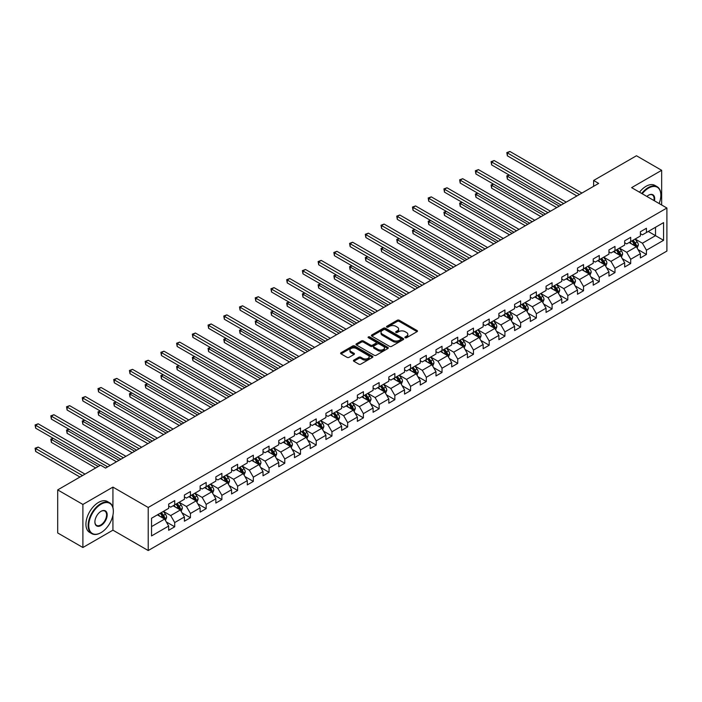 <?xml version="1.0" encoding="UTF-8"?>
<svg xmlns="http://www.w3.org/2000/svg" width="702" height="702" viewBox="0 0 702 702"><rect width="100%" height="100%" fill="white"/><g stroke="black" fill="none" stroke-linecap="round" stroke-linejoin="round"><path stroke-width="1.05" d="M405.168 337.741A0.983 0.562 0 0 0 406.555 337.741L417.058 331.669A1.395 0.807 0 0 0 417.471 331.098A1.395 0.807 0 0 0 417.058 330.528L399.254 320.244A1.395 0.807 0 0 0 397.271 320.244L386.767 326.316A0.983 0.562 0 0 0 388.145 327.114L389.505 326.333A4.475 2.589 0 0 1 395.84 326.333L397.323 327.185A4.475 2.589 0 0 1 398.639 329.019A4.475 2.589 0 0 1 397.323 330.844L395.963 331.625A0.983 0.562 0 0 0 397.35 332.423L398.71 331.642A4.475 2.589 0 0 1 405.045 331.642L406.528 332.502A4.475 2.589 0 0 1 407.836 334.327A4.475 2.589 0 0 1 406.528 336.153L405.168 336.942A0.983 0.562 0 0 0 405.168 337.741L405.168 336.942M353.843 360.117A1.395 0.807 0 0 0 353.431 360.688A1.395 0.807 0 0 0 353.843 361.258L358.836 364.145A1.395 0.807 0 0 0 360.819 364.145L372.49 357.406A1.395 0.807 0 0 0 372.902 356.835A1.395 0.807 0 0 0 372.49 356.265L354.685 345.981A1.395 0.807 0 0 0 352.702 345.981L341.032 352.72A1.395 0.807 0 0 0 340.619 353.29A1.395 0.807 0 0 0 341.032 353.861L347.069 357.344A1.395 0.807 0 0 0 349.043 357.344L354.036 354.466A1.395 0.807 0 0 0 354.449 353.887A1.395 0.807 0 0 0 354.036 353.317L351.044 351.588A3.747 2.159 0 0 1 349.947 350.061A3.747 2.159 0 0 1 352.264 348.069A3.747 2.159 0 0 1 356.344 348.534L368.067 355.309A3.747 2.159 0 0 1 369.164 356.835A3.747 2.159 0 0 1 366.848 358.827A3.747 2.159 0 0 1 362.767 358.362L360.819 357.23A1.395 0.807 0 0 0 358.836 357.23L353.843 360.117L353.843 361.258L358.836 358.397L358.836 357.23M112.934 487.109L82.897 504.448L57.696 489.899L57.696 532.958L82.897 547.507L112.934 530.168L148.21 550.535L148.21 507.476L112.934 487.109L112.934 507.546M661.661 204.984L661.661 170.305L631.624 187.645L666.9 208.011L148.21 507.476M661.661 170.305L636.46 155.756L593.62 180.484L593.62 186.302M57.696 489.899L100.535 465.163L105.572 468.076L598.666 183.397L593.62 180.484M389.61 346.376A1.395 0.807 0 0 0 391.584 346.376L403.264 339.636A1.395 0.807 0 0 0 403.668 339.066A1.395 0.807 0 0 0 403.264 338.496L385.451 328.211A1.395 0.807 0 0 0 383.476 328.211L371.797 334.959A1.395 0.807 0 0 0 371.393 335.53A1.395 0.807 0 0 0 371.797 336.1L389.61 346.376M368.778 337.952A0.983 0.562 0 0 1 369.77 338.092L387.855 348.534L376.202 355.265A1.395 0.807 0 0 1 374.219 355.265L356.414 344.98L356.414 343.84A1.395 0.807 0 0 0 356.002 344.41A1.395 0.807 0 0 0 356.414 344.98M356.414 343.84L361.407 340.953A1.395 0.807 0 0 1 363.39 340.953L370.612 345.121A1.395 0.807 0 0 0 372.587 345.121L375.903 343.208A1.395 0.807 0 0 0 376.316 342.637A1.395 0.807 0 0 0 375.903 342.067L368.383 337.723A0.983 0.562 0 0 1 369.77 336.925L387.873 347.376A1.395 0.807 0 0 1 388.285 347.946A1.395 0.807 0 0 1 387.873 348.525L387.873 347.376M148.21 550.535L666.9 251.07L666.9 208.011M166.304 521.937L174.719 526.79L174.719 522.542L184.398 516.962L184.398 521.209L190.444 517.716L190.444 513.469L200.123 507.879L200.123 512.127L206.169 508.634L206.169 504.387L215.847 498.806L215.847 503.053L221.893 499.561L221.893 495.314L231.572 489.724L231.572 493.971L237.618 490.479L237.618 486.232L247.288 480.642L247.288 484.898L253.343 481.405L253.343 477.158L263.013 471.568L263.013 475.816L269.068 472.323L269.068 468.076L278.738 462.486L278.738 466.733L284.784 463.25L284.784 458.994L294.463 453.413L294.463 457.66L300.509 454.168L300.509 449.921L310.187 444.331L310.187 448.578L316.233 445.086L316.233 440.838L325.912 435.258L325.912 439.505L331.958 436.012L331.958 431.765L341.637 426.175L341.637 430.423L347.683 426.93L347.683 422.683L357.362 417.102L357.362 421.349L363.408 417.857L363.408 413.61L373.087 408.02L373.087 412.267L379.133 408.775L379.133 404.527L388.811 398.947L388.811 403.194L394.857 399.701L394.857 395.454L404.536 389.864L404.536 394.112L410.582 390.619L410.582 386.372L420.252 380.782L420.252 385.038L426.307 381.546L426.307 377.299L435.977 371.709L435.977 375.956L442.032 372.464L442.032 368.217L451.702 362.627L451.702 366.874L457.748 363.39L457.748 359.134L467.427 353.554L467.427 357.801L473.473 354.308L473.473 350.061L483.151 344.471L483.151 348.718L489.197 345.226L489.197 340.979L498.876 335.398L498.876 339.645L504.922 336.153L504.922 331.906L514.601 326.316L514.601 330.563L520.647 327.071L520.647 322.823L530.326 317.243L530.326 321.49L536.372 317.997L536.372 313.75L546.051 308.16L546.051 312.408L552.097 308.915L552.097 304.668L561.775 299.087L561.775 303.334L567.821 299.842L567.821 295.595L577.492 290.005L577.492 294.252L583.546 290.76L583.546 286.513L593.216 280.923L593.216 285.179L599.271 281.686L599.271 277.439L608.941 271.849L608.941 276.097L614.987 272.604L614.987 268.357L624.666 262.767L624.666 267.014L630.712 263.531L630.712 259.275L640.391 253.694L640.391 257.941L646.437 254.449L646.437 250.202L663.574 240.312L663.574 222.613L655.51 227.272L655.51 235.653L663.574 240.312M174.719 526.79L168.673 530.282L168.673 526.035L151.535 535.933L151.535 518.234L168.673 508.345L168.673 504.097L174.719 500.605L174.719 504.852L184.398 499.271L184.398 495.015L190.444 491.532L190.444 495.779L200.123 490.189L200.123 485.942L206.169 482.449L206.169 486.697L215.847 481.107L215.847 476.86L221.893 473.367L221.893 477.623L231.572 472.034L231.572 467.786L237.618 464.294L237.618 468.541L247.288 462.951L247.288 458.704L253.343 455.212L253.343 459.459L263.013 453.878L263.013 449.631L269.068 446.139L269.068 450.386L278.738 444.796L278.738 440.549L284.784 437.056L284.784 441.304L294.463 435.723L294.463 431.476L300.509 427.983L300.509 432.23L310.187 426.64L310.187 422.393L316.233 418.901L316.233 423.148L325.912 417.567L325.912 413.32L331.958 409.828L331.958 414.075L341.637 408.485L341.637 404.238L347.683 400.745L347.683 404.993L357.362 399.412L357.362 395.156L363.408 391.672L363.408 395.919L373.087 390.33L373.087 386.082L379.133 382.59L379.133 386.837L388.811 381.247L388.811 377L394.857 373.508L394.857 377.764L404.536 372.174L404.536 367.927L410.582 364.435L410.582 368.682L420.252 363.092L420.252 358.845L426.307 355.352L426.307 359.599L435.977 354.019L435.977 349.772L442.032 346.279L442.032 350.526L451.702 344.936L451.702 340.689L457.748 337.197L457.748 341.444L467.427 335.863L467.427 331.616L473.473 328.124L473.473 332.371L483.151 326.781L483.151 322.534L489.197 319.041L489.197 323.289L498.876 317.708L498.876 313.461L504.922 309.968L504.922 314.215L514.601 308.626L514.601 304.378L520.647 300.886L520.647 305.133L530.326 299.552L530.326 295.296L536.372 291.813L536.372 296.06L546.051 290.47L546.051 286.223L552.097 282.73L552.097 286.978L561.775 281.388L561.775 277.141L567.821 273.648L567.821 277.904L577.492 272.315L577.492 268.067L583.546 264.575L583.546 268.822L593.216 263.232L593.216 258.985L599.271 255.493L599.271 259.74L608.941 254.159L608.941 249.912L614.987 246.42L614.987 250.667L624.666 245.077L624.666 240.83L630.712 237.337L630.712 241.585L640.391 236.004L640.391 231.757L646.437 228.264L646.437 232.511L663.574 222.613M173.104 505.782L180.361 509.977L170.691 515.558L163.434 511.372M168.673 506.019L170.691 507.177L174.719 504.852M170.691 515.558L174.719 522.542M180.361 509.977L184.398 516.962M188.829 496.709L196.086 500.895L186.416 506.484L179.159 502.29M184.398 496.937L186.416 498.104L190.444 495.779M186.416 506.484L190.444 513.469M196.086 500.895L200.123 507.879M204.554 487.627L211.811 491.821L202.141 497.402L194.875 493.216M200.123 487.864L202.141 489.022L206.169 486.697M202.141 497.402L206.169 504.387M211.811 491.821L215.847 498.806M220.279 478.553L227.536 482.739L217.857 488.329L210.6 484.134M215.847 478.782L217.857 479.949L221.893 477.623M217.857 488.329L221.893 495.314M227.536 482.739L231.572 489.724M236.004 469.471L243.261 473.666L233.582 479.247L226.325 475.061M231.572 469.708L233.582 470.866L237.618 468.541M233.582 479.247L237.618 486.232M243.261 473.666L247.288 480.642M251.728 460.398L258.985 464.584L249.307 470.173L242.05 465.979M247.288 460.626L249.307 461.793L253.343 459.459M249.307 470.173L253.343 477.158M258.985 464.584L263.013 471.568M267.453 451.316L274.71 455.51L265.031 461.091L257.774 456.905M263.013 451.553L265.031 452.711L269.068 450.386M265.031 461.091L269.068 468.076M274.71 455.51L278.738 462.486M283.178 442.242L290.435 446.428L280.756 452.018L273.499 447.823M278.738 442.471L280.756 443.638L284.784 441.304M280.756 452.018L284.784 458.994M290.435 446.428L294.463 453.413M298.903 433.16L306.16 437.346L296.481 442.936L289.224 438.75M294.463 433.388L296.481 434.556L300.509 432.23M296.481 442.936L300.509 449.921M306.16 437.346L310.187 444.331M314.619 424.078L321.885 428.273L312.206 433.862L304.949 429.668M310.187 424.315L312.206 425.482L316.233 423.148M312.206 433.862L316.233 440.838M321.885 428.273L325.912 435.258M330.344 415.005L337.601 419.191L327.931 424.78L320.674 420.595M325.912 415.233L327.931 416.4L331.958 414.075M327.931 424.78L331.958 431.765M337.601 419.191L341.637 426.175M346.068 405.923L353.325 410.117L343.655 415.698L336.398 411.512M341.637 406.16L343.655 407.318L347.683 404.993M343.655 415.698L347.683 422.683M353.325 410.117L357.362 417.102M361.793 396.849L369.05 401.035L359.38 406.625L352.114 402.43M357.362 397.078L359.38 398.245L363.408 395.919M359.38 406.625L363.408 413.61M369.05 401.035L373.087 408.02M377.518 387.767L384.775 391.962L375.096 397.543L367.839 393.357M373.087 388.004L375.096 389.162L379.133 386.837M375.096 397.543L379.133 404.527M384.775 391.962L388.811 398.947M393.243 378.694L400.5 382.88L390.821 388.469L383.564 384.275M388.811 378.922L390.821 380.089L394.857 377.764M390.821 388.469L394.857 395.454M400.5 382.88L404.536 389.864M408.968 369.612L416.225 373.806L406.546 379.387L399.289 375.201M404.536 369.849L406.546 371.007L410.582 368.682M406.546 379.387L410.582 386.372M416.225 373.806L420.252 380.782M424.692 360.538L431.949 364.724L422.271 370.314L415.014 366.119M420.252 360.767L422.271 361.934L426.307 359.599M422.271 370.314L426.307 377.299M431.949 364.724L435.977 371.709M440.417 351.456L447.674 355.651L437.995 361.232L430.738 357.046M435.977 351.693L437.995 352.852L442.032 350.526M437.995 361.232L442.032 368.217M447.674 355.651L451.702 362.627M456.142 342.383L463.399 346.569L453.72 352.158L446.463 347.964M451.702 342.611L453.72 343.778L457.748 341.444M453.72 352.158L457.748 359.134M463.399 346.569L467.427 353.554M471.867 333.301L479.124 337.486L469.445 343.076L462.188 338.89M467.427 333.529L469.445 334.696L473.473 332.371M469.445 343.076L473.473 350.061M479.124 337.486L483.151 344.471M487.583 324.219L494.84 328.413L485.17 334.003L477.913 329.808M483.151 324.456L485.17 325.623L489.197 323.289M485.17 334.003L489.197 340.979M494.84 328.413L498.876 335.398M503.308 315.145L510.565 319.331L500.895 324.921L493.638 320.735M498.876 315.373L500.895 316.541L504.922 314.215M500.895 324.921L504.922 331.906M510.565 319.331L514.601 326.316M519.032 306.063L526.289 310.258L516.619 315.839L509.362 311.653M514.601 306.3L516.619 307.458L520.647 305.133M516.619 315.839L520.647 322.823M526.289 310.258L530.326 317.243M534.757 296.99L542.014 301.176L532.335 306.765L525.078 302.571M530.326 297.218L532.335 298.385L536.372 296.06M532.335 306.765L536.372 313.75M542.014 301.176L546.051 308.16M550.482 287.908L557.739 292.102L548.06 297.683L540.803 293.497M546.051 288.145L548.06 289.303L552.097 286.978M548.06 297.683L552.097 304.668M557.739 292.102L561.775 299.087M566.207 278.834L573.464 283.02L563.785 288.61L556.528 284.415M561.775 279.063L563.785 280.23L567.821 277.904M563.785 288.61L567.821 295.595M573.464 283.02L577.492 290.005M581.932 269.752L589.189 273.947L579.51 279.528L572.253 275.342M577.492 269.989L579.51 271.147L583.546 268.822M579.51 279.528L583.546 286.513M589.189 273.947L593.216 280.923M597.656 260.679L604.913 264.865L595.235 270.454L587.978 266.26M593.216 260.907L595.235 262.074L599.271 259.74M595.235 270.454L599.271 277.439M604.913 264.865L608.941 271.849M613.381 251.597L620.638 255.791L610.959 261.372L603.702 257.186M608.941 251.834L610.959 252.992L614.987 250.667M610.959 261.372L614.987 268.357M620.638 255.791L624.666 262.767M629.106 242.523L636.363 246.709L626.684 252.299L619.427 248.104M624.666 242.752L626.684 243.919L630.712 241.585M626.684 252.299L630.712 259.275M636.363 246.709L640.391 253.694M648.253 231.458L655.51 235.653L642.409 243.217L635.152 239.031M640.391 233.669L642.409 234.837L646.437 232.511M642.409 243.217L646.437 250.202M82.897 504.448L82.897 547.507M151.535 526.614L164.645 519.05L157.38 514.864M164.645 519.05L168.673 526.035M638.021 249.587L646.437 254.449M622.297 258.669L630.712 263.531M606.572 267.743L614.987 272.604M590.847 276.825L599.271 281.686M575.131 285.898L583.546 290.76M559.406 294.98L567.821 299.842M543.681 304.063L552.097 308.915M527.957 313.136L536.372 317.997M512.232 322.218L520.647 327.071M496.507 331.291L504.922 336.153M480.782 340.373L489.197 345.226M465.057 349.447L473.473 354.308M449.333 358.529L457.748 363.39M433.608 367.602L442.032 372.464M417.883 376.684L426.307 381.546M402.167 385.758L410.582 390.619M386.442 394.84L394.857 399.701M370.717 403.922L379.133 408.775M354.993 412.995L363.408 417.857M339.268 422.077L347.683 426.93M323.543 431.151L331.958 436.012M307.818 440.233L316.233 445.086M292.093 449.306L300.509 454.168M276.369 458.388L284.784 463.25M260.644 467.462L269.068 472.323M244.928 476.544L253.343 481.405M229.203 485.617L237.618 490.479M213.478 494.699L221.893 499.561M197.753 503.782L206.169 508.634M182.029 512.855L190.444 517.716M112.934 530.168L112.934 515.154M405.554 337.881L406.528 337.32A4.475 2.589 0 0 0 407.836 335.495L407.836 334.327M398.639 329.019L398.639 330.177A4.475 2.589 0 0 1 397.323 332.002L396.358 332.564M417.041 331.677L399.254 321.411A1.395 0.807 0 0 0 397.271 321.411L387.153 327.255M403.264 338.496L403.264 339.636L385.451 329.378A1.395 0.807 0 0 0 383.476 329.378L371.814 336.109M400.789 339.47A0.983 0.562 0 0 0 400.789 338.671L385.152 329.642A0.983 0.562 0 0 0 383.766 329.642L382.336 330.475A4.475 2.589 0 0 0 381.028 332.3A4.475 2.589 0 0 0 382.336 334.126L393.023 340.294A4.475 2.589 0 0 0 399.35 340.294L400.789 339.47L400.789 340.628A0.983 0.562 0 0 0 401.07 340.233L401.07 339.066M381.028 332.3L381.028 333.459A4.475 2.589 0 0 0 382.336 335.293L382.336 334.126M400.789 340.628L399.35 341.462A4.475 2.589 0 0 1 393.023 341.462L382.336 335.293M356.432 344.989L361.407 342.12L361.407 340.953M376.316 342.637L376.316 343.804A1.395 0.807 0 0 1 375.903 344.375L372.587 346.288A1.395 0.807 0 0 1 370.612 346.288L363.39 342.12A1.395 0.807 0 0 0 361.407 342.12M378.106 349.447A3.747 2.159 0 0 0 382.186 349.921A3.747 2.159 0 0 0 384.494 347.92A3.747 2.159 0 0 0 383.397 346.393L379.264 344.006A1.395 0.807 0 0 0 377.29 344.006L373.973 345.919A1.395 0.807 0 0 0 373.569 346.49A1.395 0.807 0 0 0 373.973 347.069L378.106 349.447L378.106 350.614A3.747 2.159 0 0 0 382.186 351.079A3.747 2.159 0 0 0 384.494 349.087L384.494 347.92M373.569 346.49L373.569 347.657A1.395 0.807 0 0 0 373.973 348.227L373.973 347.069M378.106 350.614L373.973 348.227M369.164 356.835L369.164 357.994A3.747 2.159 0 0 1 366.848 359.994A3.747 2.159 0 0 1 362.767 359.521L360.819 358.397A1.395 0.807 0 0 0 358.836 358.397M349.947 350.061L349.947 351.228A3.747 2.159 0 0 0 351.044 352.755L351.044 351.588M354.036 353.317L354.036 354.466L351.044 352.755M372.472 357.415L354.685 347.139A1.395 0.807 0 0 0 352.702 347.139L341.049 353.869L341.032 352.72M637.153 248.087L638.355 245.068A3.773 2.185 -120 0 0 637.153 241.848L635.073 239.075M631.44 243.866L630.027 241.988M509.292 175.088L507.37 176.193L507.37 179.107L556.73 207.599M631.94 240.883L634.029 243.655A3.773 2.185 60 0 1 635.108 245.928L636.319 245.226A3.773 2.185 -120 0 0 635.231 242.953L633.151 240.181M632.204 240.725L634.511 243.805A1.922 1.114 60 0 1 634.862 244.393L636.319 245.226M507.37 179.107L506.818 175.877L559.248 206.151M506.818 175.877L509.064 174.965M579.413 194.507L507.37 152.922L509.889 151.465L581.932 193.059M576.886 195.963L507.37 155.826L507.37 152.922L506.818 152.597L509.889 151.465M507.37 155.826L506.818 152.597M659.108 203.51A17.392 10.039 120 0 0 660.854 195.209A17.392 10.039 120 0 0 648.551 188.11A17.392 10.039 120 0 0 642.242 193.77M641.716 193.471A17.822 10.284 -60 0 1 648.253 187.583A17.822 10.284 -60 0 1 657.16 186.706A17.822 10.284 -60 0 1 660.854 194.858A17.822 10.284 -60 0 1 660.854 195.033M646.875 196.446A8.696 5.019 -60 0 1 648.551 195.209L648.551 195.209A8.696 5.019 -60 0 1 654.466 200.833M639.496 192.19A17.822 10.284 -60 0 1 646.033 186.302A17.822 10.284 -60 0 1 654.948 185.425L657.16 186.706M653.922 200.518A8.266 4.774 120 0 0 652.386 194.972A8.266 4.774 120 0 0 648.402 195.296M100.737 532.783L101.044 532.616A17.392 10.039 120 0 0 113.338 511.31A17.392 10.039 120 0 0 101.044 504.212A17.392 10.039 120 0 0 88.742 525.508A17.392 10.039 120 0 0 101.044 532.616L100.737 532.783A17.822 10.284 -60 0 1 91.83 533.669A17.822 10.284 -60 0 1 89.101 519.392A17.822 10.284 -60 0 1 100.737 503.694A17.822 10.284 -60 0 1 109.644 502.807A17.822 10.284 -60 0 1 113.338 510.968A17.822 10.284 -60 0 1 113.338 511.144M101.044 525.508A8.696 5.019 -60 0 1 94.893 521.963A8.696 5.019 -60 0 1 101.035 511.31A8.696 5.019 -60 0 1 101.044 511.31L101.044 511.31A8.696 5.019 -60 0 1 107.187 514.864A8.696 5.019 -60 0 1 101.044 525.508M94.893 521.788A8.266 4.774 120 0 0 96.604 525.394A8.266 4.774 120 0 0 100.737 524.991A8.266 4.774 120 0 0 106.142 517.707A8.266 4.774 120 0 0 104.87 511.082A8.266 4.774 120 0 0 100.886 511.407M91.83 533.669L89.61 532.388A17.822 10.284 -60 0 1 86.881 518.111A17.822 10.284 -60 0 1 98.517 502.413A17.822 10.284 -60 0 1 107.432 501.526L109.644 502.807M621.428 257.169L622.63 254.15A3.773 2.185 -120 0 0 621.428 250.93L619.348 248.148M615.715 252.948L614.303 251.062M493.567 184.17L491.646 185.275L491.646 188.189L541.005 216.681M616.224 249.956L618.304 252.738A3.773 2.185 60 0 1 619.383 255.001L620.594 254.308A3.773 2.185 -120 0 0 619.506 252.036L617.427 249.254M616.488 249.807L618.795 252.887A1.922 1.114 60 0 1 619.138 253.466L620.594 254.308M491.646 188.189L491.093 184.951L543.523 215.224M491.093 184.951L493.339 184.038M605.712 266.242L606.905 263.224A3.773 2.185 -120 0 0 605.703 260.003L603.623 257.23M599.991 262.03L598.578 260.144M477.843 193.243L475.921 194.349L475.921 197.262L525.28 225.763M600.5 259.038L602.579 261.811A3.773 2.185 60 0 1 603.659 264.084L604.87 263.382A3.773 2.185 -120 0 0 603.79 261.109L601.702 258.336M600.763 258.88L603.071 261.96A1.922 1.114 60 0 1 603.413 262.548L604.87 263.382M475.921 197.262L475.368 194.033L527.807 224.307M475.368 194.033L477.614 193.12M563.688 203.589L491.646 161.995L494.164 160.539L566.207 202.132M561.17 205.045L491.646 164.909L491.646 161.995L491.093 161.679L494.164 160.539M491.646 164.909L491.093 161.679M547.964 212.662L475.921 171.077L478.448 169.621L550.482 211.214M545.445 214.119L475.921 173.982L475.921 171.077L475.368 170.753L478.448 169.621M475.921 173.982L475.368 170.753M589.987 275.324L591.181 272.306A3.773 2.185 -120 0 0 589.978 269.085L587.899 266.312M584.275 271.104L582.853 269.217M462.118 202.325L460.205 203.431L460.205 206.344L509.555 234.837M584.775 268.111L586.854 270.893A3.773 2.185 60 0 1 587.934 273.166L589.145 272.464A3.773 2.185 -120 0 0 588.065 270.191L585.986 267.418M585.038 267.962L587.346 271.042A1.922 1.114 60 0 1 587.697 271.63L589.145 272.464M460.205 206.344L459.643 203.115L512.083 233.38M459.643 203.115L461.898 202.194M574.262 284.398L575.456 281.379A3.773 2.185 -120 0 0 574.254 278.167L572.174 275.386M568.55 280.186L567.137 278.299M446.393 211.407L444.48 212.513L444.48 215.417L493.839 243.919M569.05 277.193L571.13 279.966A3.773 2.185 60 0 1 572.209 282.239L573.42 281.537A3.773 2.185 -120 0 0 572.341 279.273L570.261 276.491M569.313 277.036L571.621 280.116A1.922 1.114 60 0 1 571.972 280.703L573.42 281.537M444.48 215.417L443.918 212.188L496.358 242.462M443.918 212.188L446.174 211.276M558.538 293.48L559.731 290.461A3.773 2.185 -120 0 0 558.529 287.241L556.449 284.468M552.825 289.259L551.412 287.372M430.668 220.481L428.755 221.586L428.755 224.5L478.115 252.992M553.325 286.267L555.405 289.048A3.773 2.185 60 0 1 556.484 291.321L557.695 290.619A3.773 2.185 -120 0 0 556.616 288.346L554.536 285.574M553.588 286.118L555.896 289.198A1.922 1.114 60 0 1 556.247 289.786L557.695 290.619M428.755 224.5L428.202 221.27L480.633 251.535M428.202 221.27L430.449 220.358M532.239 221.744L460.205 180.151L462.723 178.703L534.757 220.288M529.72 223.201L460.205 183.064L460.205 180.151L459.643 179.835L462.723 178.703M460.205 183.064L459.643 179.835M516.514 230.826L444.48 189.233L446.998 187.776L519.032 229.37M513.996 232.274L444.48 192.137L444.48 189.233L443.918 188.908L446.998 187.776M444.48 192.137L443.918 188.908M500.789 239.9L428.755 198.306L431.274 196.858L503.308 238.443M498.271 241.356L428.755 201.22L428.755 198.306L428.202 197.99L431.274 196.858M428.755 201.22L428.202 197.99M542.813 302.553L544.015 299.535A3.773 2.185 -120 0 0 542.804 296.323L540.724 293.541M537.1 298.341L535.687 296.455M414.943 229.563L413.03 230.668L413.03 233.573L462.39 262.074M537.6 295.349L539.68 298.122A3.773 2.185 60 0 1 540.759 300.395L541.97 299.701A3.773 2.185 -120 0 0 540.891 297.429L538.811 294.647M537.864 295.191L540.171 298.28A1.922 1.114 60 0 1 540.522 298.859L541.97 299.701M413.03 233.573L412.478 230.344L464.908 260.618M412.478 230.344L414.724 229.431M485.064 248.982L413.03 207.388L415.549 205.932L487.583 247.525M482.546 250.43L413.03 210.302L413.03 207.388L412.478 207.064L415.549 205.932M413.03 210.302L412.478 207.064M527.088 311.635L528.29 308.617A3.773 2.185 -120 0 0 527.079 305.396L524.999 302.623M521.375 307.415L519.963 305.528M399.219 238.636L397.306 239.742L397.306 242.655L446.665 271.147M521.876 304.422L523.955 307.204A3.773 2.185 60 0 1 525.035 309.477L526.246 308.775A3.773 2.185 -120 0 0 525.166 306.502L523.087 303.729M522.139 304.273L524.447 307.353A1.922 1.114 60 0 1 524.798 307.941L526.246 308.775M397.306 242.655L396.753 239.426L449.183 269.7M396.753 239.426L398.999 238.513M469.34 258.055L397.306 216.462L399.824 215.014L471.867 256.599M466.821 259.512L397.306 219.375L397.306 216.462L396.753 216.146L399.824 215.014M397.306 219.375L396.753 216.146M511.363 320.717L512.565 317.69A3.773 2.185 -120 0 0 511.354 314.478L509.275 311.697M505.651 316.497L504.238 314.61M383.494 247.718L381.581 248.824L381.581 251.728L430.94 280.23M506.151 313.504L508.23 316.277A3.773 2.185 60 0 1 509.319 318.55L510.521 317.857A3.773 2.185 -120 0 0 509.441 315.584L507.362 312.802M506.414 313.355L508.722 316.435A1.922 1.114 60 0 1 509.073 317.014L510.521 317.857M381.581 251.728L381.028 248.499L433.459 278.773M381.028 248.499L383.274 247.587M453.615 267.137L381.581 225.544L384.099 224.087L456.142 265.681M451.096 268.585L381.581 228.457L381.581 225.544L381.028 225.228L384.099 224.087M381.581 228.457L381.028 225.228M495.638 329.791L496.841 326.772A3.773 2.185 -120 0 0 495.63 323.552L493.55 320.779M489.926 325.57L488.513 323.683M367.769 256.792L365.856 257.897L365.856 260.811L415.215 289.303M490.426 322.578L492.506 325.359A3.773 2.185 60 0 1 493.594 327.632L494.796 326.93A3.773 2.185 -120 0 0 493.717 324.657L491.637 321.885M490.689 322.429L492.997 325.509A1.922 1.114 60 0 1 493.348 326.097L494.796 326.93M365.856 260.811L365.303 257.581L417.734 287.855M365.303 257.581L367.55 256.669M437.899 276.211L365.856 234.626L368.375 233.169L440.417 274.754M435.372 277.667L365.856 237.53L365.856 234.626L365.303 234.301L368.375 233.169M365.856 237.53L365.303 234.301M479.914 338.873L481.116 335.846A3.773 2.185 -120 0 0 479.914 332.634L477.825 329.852M474.201 334.652L472.788 332.766M352.044 265.874L350.131 266.979L350.131 269.884L399.491 298.385M474.701 331.66L476.781 334.433A3.773 2.185 60 0 1 477.869 336.706L479.08 336.012A3.773 2.185 -120 0 0 477.992 333.74L475.912 330.958M474.964 331.511L477.272 334.591A1.922 1.114 60 0 1 477.623 335.17L479.08 336.012M350.131 269.884L349.578 266.655L402.009 296.928M349.578 266.655L351.825 265.742M422.174 285.293L350.131 243.699L352.65 242.243L424.692 283.836M419.647 286.749L350.131 246.613L350.131 243.699L349.578 243.383L352.65 242.243M350.131 246.613L349.578 243.383M464.189 347.946L465.391 344.928A3.773 2.185 -120 0 0 464.189 341.707L462.109 338.934M458.476 343.726L457.063 341.848M336.328 274.947L334.406 276.053L334.406 278.966L383.766 307.458M458.985 340.742L461.065 343.515A3.773 2.185 60 0 1 462.144 345.788L463.355 345.086A3.773 2.185 -120 0 0 462.267 342.813L460.187 340.04M459.24 340.584L461.556 343.664A1.922 1.114 60 0 1 461.898 344.252L463.355 345.086M334.406 278.966L333.854 275.737L386.284 306.011M333.854 275.737L336.1 274.824M406.449 294.366L334.406 252.781L336.925 251.325L408.968 292.918M403.931 295.823L334.406 255.686L334.406 252.781L333.854 252.457L336.925 251.325M334.406 255.686L333.854 252.457M448.464 357.028L449.666 354.01A3.773 2.185 -120 0 0 448.464 350.789L446.384 348.008M442.751 352.808L441.339 350.921M320.603 284.029L318.682 285.135L318.682 288.048L368.041 316.541M443.26 349.815L445.34 352.597A3.773 2.185 60 0 1 446.419 354.861L447.63 354.168A3.773 2.185 -120 0 0 446.551 351.895L444.463 349.113M443.524 349.666L445.831 352.746A1.922 1.114 60 0 1 446.174 353.325L447.63 354.168M318.682 288.048L318.129 284.81L370.559 315.084M318.129 284.81L320.375 283.898M390.724 303.448L318.682 261.855L321.209 260.398L393.243 301.992M388.206 304.905L318.682 264.768L318.682 261.855L318.129 261.539L321.209 260.398M318.682 264.768L318.129 261.539M432.748 366.102L433.941 363.083A3.773 2.185 -120 0 0 432.739 359.863L430.659 357.09M427.027 361.89L425.614 360.003M304.879 293.103L302.966 294.208L302.966 297.122L352.316 325.623M427.536 358.897L429.615 361.67A3.773 2.185 60 0 1 430.695 363.943L431.905 363.241A3.773 2.185 -120 0 0 430.826 360.968L428.746 358.195M427.799 358.74L430.107 361.82A1.922 1.114 60 0 1 430.458 362.407L431.905 363.241M302.966 297.122L302.404 293.892L354.843 324.166M302.404 293.892L304.659 292.98M375 312.522L302.966 270.937L305.484 269.48L377.518 311.074M372.481 313.978L302.966 273.841L302.966 270.937L302.404 270.612L305.484 269.48M302.966 273.841L302.404 270.612M417.023 375.184L418.216 372.165A3.773 2.185 -120 0 0 417.014 368.945L414.935 366.172M411.311 370.963L409.898 369.077M289.154 302.185L287.241 303.29L287.241 306.204L336.6 334.696M411.811 367.971L413.89 370.753A3.773 2.185 60 0 1 414.97 373.025L416.181 372.323A3.773 2.185 -120 0 0 415.101 370.051L413.022 367.278M412.074 367.822L414.382 370.902A1.922 1.114 60 0 1 414.733 371.49L416.181 372.323M287.241 306.204L286.679 302.974L339.119 333.239M286.679 302.974L288.934 302.053M359.275 321.604L287.241 280.01L289.759 278.562L361.793 320.147M356.756 323.06L287.241 282.924L287.241 280.01L286.679 279.694L289.759 278.562M287.241 282.924L286.679 279.694M401.298 384.257L402.492 381.239A3.773 2.185 -120 0 0 401.29 378.027L399.21 375.245M395.586 380.045L394.173 378.159M273.429 311.267L271.516 312.372L271.516 315.277L320.875 343.778M396.086 377.053L398.166 379.826A3.773 2.185 60 0 1 399.245 382.099L400.456 381.397A3.773 2.185 -120 0 0 399.377 379.133L397.297 376.351M396.349 376.895L398.657 379.975A1.922 1.114 60 0 1 399.008 380.563L400.456 381.397M271.516 315.277L270.963 312.048L323.394 342.322M270.963 312.048L273.21 311.135M343.55 330.686L271.516 289.092L274.034 287.636L346.068 329.229M341.032 332.134L271.516 291.997L271.516 289.092L270.963 288.768L274.034 287.636M271.516 291.997L270.963 288.768M385.573 393.339L386.776 390.321A3.773 2.185 -120 0 0 385.565 387.1L383.485 384.327M379.861 389.119L378.448 387.232M257.704 320.34L255.791 321.446L255.791 324.359L305.151 352.852M380.361 386.126L382.441 388.908A3.773 2.185 60 0 1 383.52 391.181L384.731 390.479A3.773 2.185 -120 0 0 383.652 388.206L381.572 385.433M380.624 385.977L382.932 389.057A1.922 1.114 60 0 1 383.283 389.645L384.731 390.479M255.791 324.359L255.238 321.13L307.669 351.395M255.238 321.13L257.485 320.209M327.825 339.759L255.791 298.166L258.31 296.718L330.344 338.303M325.307 341.216L255.791 301.079L255.791 298.166L255.238 297.85L258.31 296.718M255.791 301.079L255.238 297.85M369.849 402.413L371.051 399.394A3.773 2.185 -120 0 0 369.84 396.182L367.76 393.401M364.136 398.201L362.723 396.314M241.979 329.422L240.066 330.528L240.066 333.432L289.426 361.934M364.636 395.208L366.716 397.981A3.773 2.185 60 0 1 367.795 400.254L369.006 399.561A3.773 2.185 -120 0 0 367.927 397.288L365.847 394.506M364.9 395.05L367.207 398.139A1.922 1.114 60 0 1 367.558 398.718L369.006 399.561M240.066 333.432L239.514 330.203L291.944 360.477M239.514 330.203L241.76 329.291M312.1 348.841L240.066 307.248L242.585 305.791L314.619 347.385M309.582 350.289L240.066 310.161L240.066 307.248L239.514 306.923L242.585 305.791M240.066 310.161L239.514 306.923M354.124 411.495L355.326 408.476A3.773 2.185 -120 0 0 354.115 405.256L352.035 402.483M348.411 407.274L346.999 405.387M226.255 338.496L224.342 339.601L224.342 342.515L273.701 371.007M348.912 404.282L350.991 407.063A3.773 2.185 60 0 1 352.071 409.336L353.281 408.634A3.773 2.185 -120 0 0 352.202 406.361L350.123 403.589M349.175 404.133L351.483 407.213A1.922 1.114 60 0 1 351.834 407.801L353.281 408.634M224.342 342.515L223.789 339.285L276.219 369.559M223.789 339.285L226.035 338.373M296.376 357.915L224.342 316.321L226.86 314.873L298.903 356.458M293.857 359.371L224.342 319.234L224.342 316.321L223.789 316.005L226.86 314.873M224.342 319.234L223.789 316.005M338.399 420.577L339.601 417.55A3.773 2.185 -120 0 0 338.39 414.338L336.311 411.556M332.687 416.356L331.274 414.47M210.53 347.578L208.617 348.683L208.617 351.588L257.976 380.089M333.187 413.364L335.266 416.137A3.773 2.185 60 0 1 336.355 418.41L337.557 417.716A3.773 2.185 -120 0 0 336.477 415.444L334.398 412.662M333.45 413.215L335.758 416.295A1.922 1.114 60 0 1 336.109 416.874L337.557 417.716M208.617 351.588L208.064 348.359L260.495 378.632M208.064 348.359L210.31 347.446M280.66 366.997L208.617 325.403L211.135 323.947L283.178 365.54M278.132 368.445L208.617 328.317L208.617 325.403L208.064 325.087L211.135 323.947M208.617 328.317L208.064 325.087M322.674 429.65L323.876 426.632A3.773 2.185 -120 0 0 322.674 423.411L320.586 420.638M316.962 425.43L315.549 423.543M194.805 356.651L192.892 357.757L192.892 360.67L242.251 389.162M317.462 422.437L319.542 425.219A3.773 2.185 60 0 1 320.63 427.492L321.841 426.79A3.773 2.185 -120 0 0 320.753 424.517L318.673 421.744M317.725 422.288L320.033 425.368A1.922 1.114 60 0 1 320.384 425.956L321.841 426.79M192.892 360.67L192.339 357.441L244.77 387.715M192.339 357.441L194.586 356.528M264.935 376.07L192.892 334.485L195.41 333.029L267.453 374.614M262.408 377.527L192.892 337.39L192.892 334.485L192.339 334.161L195.41 333.029M192.892 337.39L192.339 334.161M306.95 438.732L308.152 435.705A3.773 2.185 -120 0 0 306.95 432.493L304.87 429.712M301.237 434.512L299.824 432.625M179.089 365.733L177.167 366.839L177.167 369.743L226.527 398.245M301.737 431.519L303.826 434.292A3.773 2.185 60 0 1 304.905 436.565L306.116 435.872A3.773 2.185 -120 0 0 305.028 433.599L302.948 430.817M302 431.37L304.308 434.45A1.922 1.114 60 0 1 304.659 435.029L306.116 435.872M177.167 369.743L176.614 366.514L229.045 396.788M176.614 366.514L178.861 365.602M249.21 385.152L177.167 343.559L179.686 342.102L251.728 383.696M246.692 386.609L177.167 346.472L177.167 343.559L176.614 343.243L179.686 342.102M177.167 346.472L176.614 343.243M291.225 447.806L292.427 444.787A3.773 2.185 -120 0 0 291.225 441.567L289.145 438.794M285.512 443.585L284.099 441.707M163.364 374.807L161.442 375.912L161.442 378.826L210.802 407.318M286.021 440.593L288.101 443.374A3.773 2.185 60 0 1 289.18 445.647L290.391 444.945A3.773 2.185 -120 0 0 289.303 442.672L287.223 439.9M286.284 440.444L288.592 443.524A1.922 1.114 60 0 1 288.934 444.112L290.391 444.945M161.442 378.826L160.89 375.596L213.32 405.87M160.89 375.596L163.136 374.684M233.485 394.226L161.442 352.641L163.97 351.184L236.004 392.778M230.967 395.682L161.442 355.545L161.442 352.641L160.89 352.316L163.97 351.184M161.442 355.545L160.89 352.316M275.509 456.888L276.702 453.861A3.773 2.185 -120 0 0 275.5 450.649L273.42 447.867M269.787 452.667L268.375 450.781M147.639 383.889L145.718 384.994L145.718 387.908L195.077 416.4M270.296 449.675L272.376 452.457A3.773 2.185 60 0 1 273.455 454.721L274.666 454.027A3.773 2.185 -120 0 0 273.587 451.755L271.507 448.973M270.56 449.526L272.867 452.606A1.922 1.114 60 0 1 273.218 453.185L274.666 454.027M145.718 387.908L145.165 384.67L197.604 414.943M145.165 384.67L147.42 383.757M217.76 403.308L145.718 361.714L148.245 360.258L220.279 401.851M215.242 404.764L145.718 364.628L145.718 361.714L145.165 361.398L148.245 360.258M145.718 364.628L145.165 361.398M259.784 465.961L260.977 462.943A3.773 2.185 -120 0 0 259.775 459.722L257.695 456.949M254.071 461.749L252.659 459.863M131.915 392.962L130.002 394.068L130.002 396.981L179.361 425.482M254.572 458.757L256.651 461.53A3.773 2.185 60 0 1 257.731 463.803L258.941 463.101A3.773 2.185 -120 0 0 257.862 460.828L255.782 458.055M254.835 458.599L257.143 461.679A1.922 1.114 60 0 1 257.494 462.267L258.941 463.101M130.002 396.981L129.44 393.752L181.879 424.026M129.44 393.752L131.695 392.839M202.036 412.381L130.002 370.796L132.52 369.34L204.554 410.933M199.517 413.838L130.002 373.701L130.002 370.796L129.44 370.472L132.52 369.34M130.002 373.701L129.44 370.472M244.059 475.043L245.252 472.025A3.773 2.185 -120 0 0 244.05 468.804L241.971 466.031M238.347 470.823L236.934 468.936M116.19 402.044L114.277 403.15L114.277 406.063L163.636 434.556M238.847 467.83L240.926 470.612A3.773 2.185 60 0 1 242.006 472.885L243.217 472.183A3.773 2.185 -120 0 0 242.137 469.91L240.058 467.137M239.11 467.681L241.418 470.761A1.922 1.114 60 0 1 241.769 471.349L243.217 472.183M114.277 406.063L113.724 402.834L166.155 433.099M113.724 402.834L115.97 401.913M186.311 421.463L114.277 379.87L116.795 378.413L188.829 420.007M183.792 422.92L114.277 382.783L114.277 379.87L113.724 379.554L116.795 378.413M114.277 382.783L113.724 379.554M228.334 484.117L229.536 481.098A3.773 2.185 -120 0 0 228.325 477.887L226.246 475.105M222.622 479.905L221.209 478.018M100.465 411.126L98.552 412.232L98.552 415.136L147.911 443.638M223.122 476.912L225.202 479.685A3.773 2.185 60 0 1 226.281 481.958L227.492 481.256A3.773 2.185 -120 0 0 226.413 478.992L224.333 476.21M223.385 476.755L225.693 479.835A1.922 1.114 60 0 1 226.044 480.422L227.492 481.256M98.552 415.136L97.999 411.907L150.43 442.181M97.999 411.907L100.246 410.995M170.586 430.545L98.552 388.952L101.07 387.495L173.104 429.089M168.068 431.993L98.552 391.856L98.552 388.952L97.999 388.627L101.07 387.495M98.552 391.856L97.999 388.627M212.609 493.199L213.812 490.18A3.773 2.185 -120 0 0 212.601 486.96L210.521 484.187M206.897 488.978L205.484 487.091M84.74 420.2L82.827 421.305L82.827 424.219L132.187 452.711M207.397 485.986L209.477 488.767A3.773 2.185 60 0 1 210.556 491.04L211.767 490.338A3.773 2.185 -120 0 0 210.688 488.065L208.608 485.293M207.66 485.837L209.968 488.917A1.922 1.114 60 0 1 210.319 489.505L211.767 490.338M82.827 424.219L82.274 420.989L134.705 451.254M82.274 420.989L84.521 420.068M154.861 439.619L82.827 398.025L85.346 396.577L157.38 438.162M152.343 441.075L82.827 400.939L82.827 398.025L82.274 397.709L85.346 396.577M82.827 400.939L82.274 397.709M196.885 502.272L198.087 499.254A3.773 2.185 -120 0 0 196.876 496.042L194.796 493.26M191.172 498.06L189.759 496.174M69.015 429.282L67.102 430.387L67.102 433.292L116.462 461.793M191.672 495.068L193.752 497.841A3.773 2.185 60 0 1 194.831 500.114L196.042 499.42A3.773 2.185 -120 0 0 194.963 497.148L192.883 494.366M191.936 494.91L194.243 497.999A1.922 1.114 60 0 1 194.594 498.578L196.042 499.42M67.102 433.292L66.55 430.063L118.98 460.337M66.55 430.063L68.796 429.15M139.136 448.701L67.102 407.107L69.621 405.651L141.664 447.244M136.618 450.149L67.102 410.021L67.102 407.107L66.55 406.783L69.621 405.651M67.102 410.021L66.55 406.783M181.16 511.354L182.362 508.336A3.773 2.185 -120 0 0 181.151 505.115L179.071 502.342M175.447 507.134L174.035 505.247M53.291 438.355L51.378 439.461L51.378 442.374L95.7 467.962M175.948 504.141L178.027 506.923A3.773 2.185 60 0 1 179.115 509.196L180.317 508.494A3.773 2.185 -120 0 0 179.238 506.221L177.158 503.448M176.211 503.992L178.519 507.072A1.922 1.114 60 0 1 178.87 507.66L180.317 508.494M51.378 442.374L50.825 439.145L98.219 466.505M50.825 439.145L53.071 438.232M123.42 457.774L51.378 416.181L53.896 414.733L125.939 456.318M120.893 459.231L51.378 419.094L51.378 416.181L50.825 415.865L53.896 414.733M51.378 419.094L50.825 415.865M165.435 520.436L166.637 517.409A3.773 2.185 -120 0 0 165.435 514.197L163.347 511.416M159.723 516.216L158.31 514.329M85.012 474.131L38.171 447.086L35.653 448.543L35.653 451.447L79.975 477.035M160.223 513.223L162.302 515.996A3.773 2.185 60 0 1 163.39 518.269L164.601 517.576A3.773 2.185 -120 0 0 163.513 515.303L161.434 512.521M160.486 513.074L162.794 516.154A1.922 1.114 60 0 1 163.145 516.733L164.601 517.576M35.653 451.447L35.1 448.218L82.494 475.579M35.1 448.218L38.171 447.086M107.696 466.856L35.653 425.263L38.171 423.806L110.214 465.4M100.132 465.4L35.653 428.176L35.653 425.263L35.1 424.947L38.171 423.806M35.653 428.176L35.1 424.947M406.528 337.32L406.528 336.153M395.963 332.423L395.963 331.625M397.323 332.002L397.323 330.844M386.767 327.114L386.767 326.316M397.271 321.411L397.271 320.244M399.254 321.411L399.254 320.244M417.058 331.669L417.058 330.528M371.797 336.1L371.797 334.959M383.476 329.378L383.476 328.211M385.451 329.378L385.451 328.211M393.023 341.462L393.023 340.294M399.35 341.462L399.35 340.294M363.39 342.12L363.39 340.953M370.612 346.288L370.612 345.121M372.587 346.288L372.587 345.121M375.903 344.375L375.903 343.208M369.77 338.092L369.77 336.925M360.819 358.397L360.819 357.23M362.767 359.521L362.767 358.362M352.702 347.139L352.702 345.981M354.685 347.139L354.685 345.981M372.49 357.406L372.49 356.265M635.986 246.49L638.329 245.138M635.231 242.953L637.153 241.848M632.546 244.507L634.029 243.655M620.261 255.572L622.604 254.221M619.506 252.036L621.428 250.93M616.821 253.589L618.304 252.738M604.536 264.654L606.879 263.294M603.79 261.109L605.703 260.003M601.096 262.662L602.579 261.811M588.811 273.727L591.154 272.376M588.065 270.191L589.978 269.085M585.371 271.744L586.854 270.893M573.086 282.809L575.438 281.449M572.341 279.273L574.254 278.167M569.655 280.818L571.13 279.966M557.37 291.883L559.713 290.531M556.616 288.346L558.529 287.241M553.931 289.9L555.405 289.048M541.646 300.965L543.989 299.614M540.891 297.429L542.804 296.323M538.206 298.973L539.68 298.122M525.921 310.038L528.264 308.687M525.166 306.502L527.079 305.396M522.481 308.055L523.955 307.204M510.196 319.12L512.539 317.769M509.441 315.584L511.354 314.478M506.756 317.137L508.23 316.277M494.471 328.194L496.814 326.842M493.717 324.657L495.63 323.552M491.031 326.211L492.506 325.359M478.746 337.276L481.089 335.925M477.992 333.74L479.914 332.634M475.307 335.293L476.781 334.433M463.022 346.349L465.365 344.998M462.267 342.813L464.189 341.707M459.582 344.366L461.065 343.515M447.297 355.431L449.64 354.08M446.551 351.895L448.464 350.789M443.857 353.448L445.34 352.597M431.572 364.513L433.915 363.153M430.826 360.968L432.739 359.863M428.132 362.522L429.615 361.67M415.847 373.587L418.199 372.235M415.101 370.051L417.014 368.945M412.416 371.604L413.89 370.753M400.131 382.669L402.474 381.309M399.377 379.133L401.29 378.027M396.691 380.677L398.166 379.826M384.406 391.742L386.749 390.391M383.652 388.206L385.565 387.1M380.967 389.759L382.441 388.908M368.682 400.824L371.025 399.473M367.927 397.288L369.84 396.182M365.242 398.833L366.716 397.981M352.957 409.898L355.3 408.546M352.202 406.361L354.115 405.256M349.517 407.915L350.991 407.063M337.232 418.98L339.575 417.629M336.477 415.444L338.39 414.338M333.792 416.997L335.266 416.137M321.507 428.053L323.85 426.702M320.753 424.517L322.674 423.411M318.067 426.07L319.542 425.219M305.782 437.135L308.125 435.784M305.028 433.599L306.95 432.493M302.343 435.152L303.826 434.292M290.058 446.209L292.401 444.857M289.303 442.672L291.225 441.567M286.618 444.226L288.101 443.374M274.333 455.291L276.676 453.94M273.587 451.755L275.5 450.649M270.893 453.308L272.376 452.457M258.608 464.373L260.951 463.013M257.862 460.828L259.775 459.722M255.168 462.381L256.651 461.53M242.892 473.446L245.235 472.095M242.137 469.91L244.05 468.804M239.452 471.463L240.926 470.612M227.167 482.528L229.51 481.168M226.413 478.992L228.325 477.887M223.727 480.537L225.202 479.685M211.442 491.602L213.785 490.25M210.688 488.065L212.601 486.96M208.003 489.619L209.477 488.767M195.718 500.684L198.061 499.333M194.963 497.148L196.876 496.042M192.278 498.692L193.752 497.841M179.993 509.757L182.336 508.406M179.238 506.221L181.151 505.115M176.553 507.774L178.027 506.923M164.268 518.839L166.611 517.488M163.513 515.303L165.435 514.197M160.828 516.856L162.302 515.996"/></g></svg>
